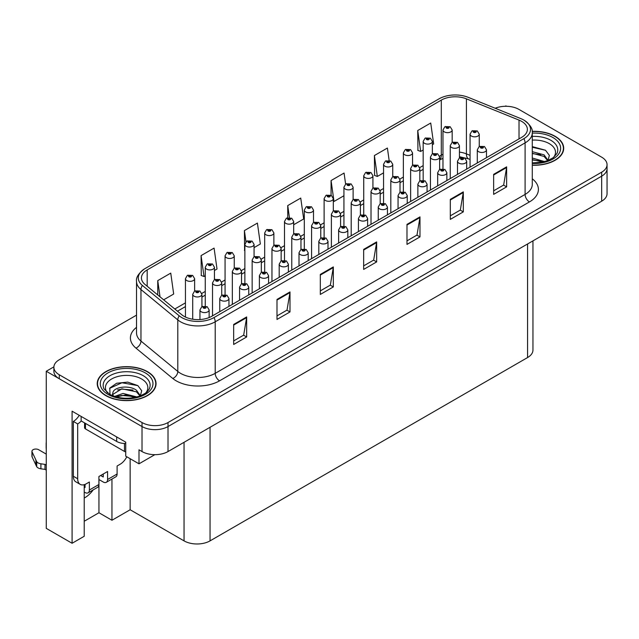 <?xml version="1.0" encoding="UTF-8"?>
<svg xmlns="http://www.w3.org/2000/svg" width="639" height="639" viewBox="0 0 639 639"><rect width="100%" height="100%" fill="white"/><g stroke="black" fill="none" stroke-linecap="round" stroke-linejoin="round"><path stroke-width="0.96" d="M84.22 498.013A19.609 11.318 120 0 0 85.083 497.541A19.609 11.318 120 0 0 93.142 489.913M84.22 484.681L84.22 536.265L72.087 543.27L72.087 411.189L125.731 442.156L125.731 456.166L138.99 463.818L138.99 449.808L142.018 451.557A18.387 10.615 0 0 0 168.017 451.557L601.666 201.197A18.387 10.615 0 0 0 607.05 193.689L607.05 168.68A18.387 10.615 0 0 1 601.666 176.18A18.387 10.615 0 0 0 607.05 168.68L607.05 164.67A18.387 10.615 0 0 0 601.666 157.17L518.908 109.389A18.387 10.615 0 0 0 495.217 108.255M154.838 454.672L138.99 463.818M506.599 106.29L505.904 105.882L505.209 106.29M136.53 315.139L59.259 359.749A18.387 10.615 0 0 0 53.876 367.257A18.387 10.615 0 0 0 59.259 374.758L142.018 422.539A18.387 10.615 0 0 0 168.017 422.539L168.017 426.548L601.666 176.18L168.017 426.548A18.387 10.615 0 0 1 142.018 426.548A18.387 10.615 0 0 0 168.017 426.548L168.017 451.557M72.087 543.27L46.264 528.365L46.264 371.259L142.018 426.548L59.259 378.767A18.387 10.615 0 0 1 53.876 371.259L53.876 367.257M53.892 366.858L46.264 371.259M532.958 240.871L532.958 350.044A18.387 10.615 180 0 1 527.574 357.552L210.047 540.874A18.387 10.615 180 0 1 184.048 540.874L130.148 509.754L130.148 458.714M130.148 509.754L111.953 520.258L111.953 479.05M84.22 521.256L98.949 512.75L111.953 520.258M98.949 512.75L98.949 479.53M532.279 165.229A29.41 16.981 0 0 0 563.702 148.288A29.41 16.981 0 0 0 555.083 136.283A29.41 16.981 0 0 0 532.183 131.346M147.441 371.634A29.41 16.981 0 0 0 115.379 367.952A29.41 16.981 0 0 0 97.224 383.64A29.41 16.981 0 0 0 105.842 395.653A29.41 16.981 0 0 0 137.896 399.327A29.41 16.981 0 0 0 156.052 383.64A29.41 16.981 0 0 0 147.441 371.634M97.535 385.197A29.41 16.981 0 0 0 97.432 385.644M521.632 121.37A19.609 11.318 180 0 1 527.375 129.374A19.609 11.318 180 0 1 521.632 137.377L211.741 316.297A19.609 11.318 180 0 1 181.811 314.787L144.981 284.419A19.609 11.318 180 0 1 141.435 277.925A19.609 11.318 180 0 1 147.178 269.914L441.301 100.107A19.609 11.318 180 0 1 466.414 98.837L519.02 120.1A19.609 11.318 180 0 1 521.632 121.37M523.86 120.084A22.756 13.139 0 0 0 520.825 118.614L468.219 97.344A22.756 13.139 0 0 0 439.073 98.821L144.949 268.628A22.756 13.139 0 0 0 144.638 268.811A22.756 13.139 0 0 0 142.401 285.457L179.232 315.826A22.756 13.139 0 0 0 213.969 317.583L523.86 138.663A22.756 13.139 0 0 0 524.172 120.268A22.756 13.139 0 0 0 523.86 120.084M233.666 324.452L233.666 344.469L246.662 336.961L246.662 316.944L233.666 324.452M233.666 340.914L243.675 335.132L246.614 317.615A4.904 2.828 -120 0 0 246.662 316.944M243.587 335.187L246.662 336.961M276.991 299.435L276.991 319.452L289.994 311.944L289.994 291.935L276.991 299.435M276.991 315.898L287.007 310.115L289.938 292.598A4.904 2.828 -120 0 0 289.994 291.935M286.919 310.171L289.994 311.944M320.323 274.419L320.323 294.435L333.326 286.927L333.326 266.918L320.323 274.419M320.323 290.881L330.339 285.106L333.27 267.581A4.904 2.828 -120 0 0 333.326 266.918M330.251 285.154L333.326 286.927M493.643 174.351L493.643 194.368L506.639 186.86L506.639 166.851L493.643 174.351M493.643 190.813L503.66 185.038L506.591 167.514A4.904 2.828 -120 0 0 506.639 166.851M503.564 185.086L506.639 186.86M450.311 199.368L450.311 219.385L463.315 211.876L463.315 191.868L450.311 199.368M450.311 215.83L460.328 210.055L463.259 192.531A4.904 2.828 -120 0 0 463.315 191.868M460.24 210.103L463.315 211.876M406.987 224.385L406.987 244.402L419.983 236.893L419.983 216.885L406.987 224.385M406.987 240.847L416.995 235.072L419.927 217.548A4.904 2.828 -120 0 0 419.983 216.885M416.908 235.12L419.983 236.893M363.655 249.402L363.655 269.418L376.651 261.91L376.651 241.901L363.655 249.402M363.655 265.864L373.663 260.089L376.603 242.564A4.904 2.828 -120 0 0 376.651 241.901M373.575 260.137L376.651 261.91M168.017 422.539L601.666 172.179A18.387 10.615 0 0 0 607.05 164.67M214.448 270.497L217.012 269.011L214.081 248.1L201.077 255.608L201.293 275.497M163.656 299.819L173.68 294.028L170.749 273.117L157.753 280.625L157.753 294.946M345.619 184.096L344.07 173.057L331.074 180.557L331.074 195.214M389.143 160.461L387.402 148.04L374.398 155.541L374.606 175.437M432.363 144.686L433.665 143.935L430.726 123.023L417.73 130.524L417.938 150.421M254.066 247.62L260.345 243.994L257.405 223.083L244.41 230.591L244.617 250.48M293.684 224.744L303.677 218.977L300.737 198.074L287.742 205.574L287.742 217.723M287.742 205.574L289.419 217.564M331.074 180.557L334.005 201.469L343.926 195.742M334.005 201.469L333.31 201.213M374.398 155.541L377.337 176.452L383.552 172.865M377.337 176.452L374.398 175.358M417.73 130.524L420.662 151.435L423.17 149.989M420.662 151.435L417.73 150.341M244.873 250.576L244.41 250.408M244.41 230.591L245.975 241.774M201.077 255.608L204.017 276.519L205.255 275.8M204.017 276.519L201.077 275.425M157.753 280.625L160.022 296.823M155.844 385.644A29.41 16.981 0 0 0 155.748 385.197M563.494 150.293A29.41 16.981 0 0 0 563.398 149.845M452.172 142.377L452.172 130.005A4.593 2.652 180 0 1 449.337 132.457A4.593 2.652 180 0 1 444.329 131.882A4.593 2.652 180 0 1 442.979 130.005L444.816 126.818A3.067 1.845 57.8 0 1 446.445 126.905A1.534 0.887 0 0 0 446.493 128.127A1.534 0.887 0 0 0 448.658 128.127A1.534 0.887 0 0 0 448.658 126.881A1.534 0.887 0 0 0 446.541 126.849L448.187 127.504L447.14 127.752L446.445 126.905M447.164 127.768L447.164 127.241M446.541 126.849A3.067 1.693 -117.9 0 0 445.111 126.642A3.067 1.693 -117.9 0 0 444.976 126.73M447.14 127.752L447.124 127.265M479.25 146.563L479.25 134.182A4.593 2.652 180 0 1 476.414 136.634A4.593 2.652 180 0 1 471.406 136.059A4.593 2.652 180 0 1 470.064 134.182L471.894 130.995A3.067 1.845 57.8 0 1 473.531 131.083A1.534 0.887 0 0 0 473.571 132.305A1.534 0.887 0 0 0 475.743 132.305A1.534 0.887 0 0 0 475.743 131.059A1.534 0.887 0 0 0 473.619 131.027L475.272 131.682L474.226 131.93L473.531 131.083M474.242 131.946L474.242 131.418M473.619 131.027A3.067 1.693 -117.9 0 0 472.189 130.819A3.067 1.693 -117.9 0 0 472.053 130.907M474.226 131.93L474.202 131.442M486.487 157.673L486.487 149.822A4.593 2.652 180 0 1 483.651 152.266A4.593 2.652 180 0 1 478.643 151.691A4.593 2.652 180 0 1 477.301 149.822L479.13 146.627A3.067 1.845 57.8 0 1 480.76 146.722A1.534 0.887 0 0 0 480.808 147.944A1.534 0.887 0 0 0 482.972 147.944A1.534 0.887 0 0 0 482.972 146.69A1.534 0.887 0 0 0 480.855 146.666L482.509 147.313L481.463 147.569L480.76 146.722M481.479 147.577L481.479 147.058M480.855 146.666A3.067 1.693 -117.9 0 0 479.426 146.459A3.067 1.693 -117.9 0 0 479.29 146.547M481.463 147.569L481.439 147.074M432.363 153.815L432.363 141.443A4.593 2.652 180 0 1 429.528 143.895A4.593 2.652 180 0 1 424.512 143.32A4.593 2.652 180 0 1 423.17 141.443L424.999 138.256A3.067 1.845 57.8 0 1 426.636 138.343A1.534 0.887 0 0 0 426.684 139.566A1.534 0.887 0 0 0 428.849 139.566A1.534 0.887 0 0 0 428.849 138.32A1.534 0.887 0 0 0 426.732 138.288L428.202 138.687L427.331 139.19L427.347 138.679M426.732 138.288A3.067 1.693 -117.9 0 0 425.294 138.08A3.067 1.693 -117.9 0 0 425.159 138.168M427.315 138.703L427.331 139.19L426.636 138.343M412.554 165.253L412.554 152.881A4.593 2.652 180 0 1 409.711 155.333A4.593 2.652 180 0 1 404.703 154.758A4.593 2.652 180 0 1 403.361 152.881L405.19 149.694A3.067 1.845 57.8 0 1 406.827 149.782A1.534 0.887 0 0 0 406.875 151.004A1.534 0.887 0 0 0 409.04 151.004A1.534 0.887 0 0 0 409.04 149.75A1.534 0.887 0 0 0 406.923 149.726L408.569 150.381L407.522 150.628L406.827 149.782M406.923 149.726A3.067 1.693 -117.9 0 0 405.485 149.518A3.067 1.693 -117.9 0 0 405.35 149.606M407.506 150.62L407.506 150.141L407.522 150.628M392.737 176.691L392.737 164.319A4.593 2.652 180 0 1 389.902 166.771A4.593 2.652 180 0 1 384.894 166.196A4.593 2.652 180 0 1 383.552 164.319L385.381 161.124A3.067 1.845 57.8 0 1 387.018 161.22A1.534 0.887 0 0 0 387.058 162.442A1.534 0.887 0 0 0 389.231 162.442A1.534 0.887 0 0 0 389.231 161.188A1.534 0.887 0 0 0 387.106 161.164L388.576 161.563L387.713 162.066L387.729 161.555M387.106 161.164A3.067 1.693 -117.9 0 0 385.676 160.956A3.067 1.693 -117.9 0 0 385.541 161.044M387.689 162.058L387.018 161.22M387.713 162.066L387.689 161.579M372.928 188.13L372.928 175.757A4.593 2.652 180 0 1 370.093 178.209A4.593 2.652 180 0 1 365.085 177.634A4.593 2.652 180 0 1 363.735 175.757L365.572 172.562A3.067 1.845 57.8 0 1 367.201 172.658A1.534 0.887 0 0 0 367.249 173.88A1.534 0.887 0 0 0 369.414 173.88A1.534 0.887 0 0 0 369.414 172.626A1.534 0.887 0 0 0 367.297 172.602L368.943 173.257L367.904 173.504L367.201 172.658M367.92 173.512L367.92 172.993M367.297 172.602A3.067 1.693 -117.9 0 0 365.867 172.394A3.067 1.693 -117.9 0 0 365.732 172.482M367.88 173.488L367.88 173.017M459.441 158.001L459.441 145.62A4.593 2.652 180 0 1 456.605 148.072A4.593 2.652 180 0 1 451.597 147.497A4.593 2.652 180 0 1 450.247 145.62L452.085 142.433A3.067 1.845 57.8 0 1 453.714 142.521A1.534 0.887 0 0 0 453.762 143.743A1.534 0.887 0 0 0 455.926 143.743A1.534 0.887 0 0 0 455.926 142.497A1.534 0.887 0 0 0 453.81 142.465L455.455 143.12L454.417 143.368L453.714 142.521M454.433 143.376L454.433 142.856M453.81 142.465A3.067 1.693 -117.9 0 0 452.38 142.257A3.067 1.693 -117.9 0 0 452.244 142.345M454.417 143.368L454.393 142.88M439.632 169.439L439.632 157.058A4.593 2.652 180 0 1 436.796 159.51A4.593 2.652 180 0 1 431.788 158.935A4.593 2.652 180 0 1 430.438 157.058L432.276 153.871A3.067 1.845 57.8 0 1 433.905 153.959A1.534 0.887 0 0 0 433.953 155.181A1.534 0.887 0 0 0 436.117 155.181A1.534 0.887 0 0 0 436.117 153.927A1.534 0.887 0 0 0 434.001 153.903L435.646 154.558L434.6 154.806L433.905 153.959M434.624 154.814L434.624 154.295M434.001 153.903A3.067 1.693 -117.9 0 0 432.571 153.695A3.067 1.693 -117.9 0 0 432.435 153.783M434.6 154.806L434.584 154.318M419.823 180.877L419.823 168.496A4.593 2.652 180 0 1 416.987 170.948A4.593 2.652 180 0 1 411.979 170.373A4.593 2.652 180 0 1 410.629 168.496L412.467 165.309A3.067 1.845 57.8 0 1 414.096 165.397A1.534 0.887 0 0 0 414.144 166.619A1.534 0.887 0 0 0 416.309 166.619A1.534 0.887 0 0 0 416.309 165.365A1.534 0.887 0 0 0 414.192 165.341L415.837 165.996L414.791 166.244L414.096 165.397M414.815 166.252L414.815 165.733M414.192 165.341A3.067 1.693 -117.9 0 0 412.754 165.134A3.067 1.693 -117.9 0 0 412.626 165.221M414.775 166.236L414.775 165.757M400.014 192.315L400.014 179.934A4.593 2.652 180 0 1 397.17 182.387A4.593 2.652 180 0 1 392.162 181.811A4.593 2.652 180 0 1 390.82 179.934L392.65 176.739A3.067 1.845 57.8 0 1 394.287 176.835A1.534 0.887 0 0 0 394.335 178.057A1.534 0.887 0 0 0 396.499 178.057A1.534 0.887 0 0 0 396.499 176.803A1.534 0.887 0 0 0 394.383 176.779L395.845 177.179L394.982 177.682L394.998 177.171M394.383 176.779A3.067 1.693 -117.9 0 0 392.945 176.572A3.067 1.693 -117.9 0 0 392.809 176.66M394.966 177.195L394.982 177.682L394.287 176.835M466.678 169.111L466.678 161.252A4.593 2.652 180 0 1 463.842 163.704A4.593 2.652 180 0 1 458.834 163.129A4.593 2.652 180 0 1 457.484 161.252L459.321 158.065A3.067 1.845 57.8 0 1 460.951 158.153A1.534 0.887 0 0 0 460.999 159.383A1.534 0.887 0 0 0 463.163 159.383A1.534 0.887 0 0 0 463.163 158.129A1.534 0.887 0 0 0 461.046 158.105L462.692 158.752L461.646 159.007L460.951 158.153M461.67 159.015L461.67 158.496M461.046 158.105A3.067 1.693 -117.9 0 0 459.617 157.897A3.067 1.693 -117.9 0 0 459.481 157.985M461.646 159.007L461.63 158.512M446.869 180.549L446.869 172.69A4.593 2.652 180 0 1 444.033 175.142A4.593 2.652 180 0 1 439.025 174.567A4.593 2.652 180 0 1 437.675 172.69L439.512 169.503A3.067 1.845 57.8 0 1 441.142 169.591A1.534 0.887 0 0 0 441.19 170.821A1.534 0.887 0 0 0 443.354 170.821A1.534 0.887 0 0 0 443.354 169.567A1.534 0.887 0 0 0 441.237 169.543L442.883 170.19L441.837 170.445L441.142 169.591M441.861 170.453L441.861 169.934M441.237 169.543A3.067 1.693 -117.9 0 0 439.808 169.335A3.067 1.693 -117.9 0 0 439.672 169.423M441.821 170.429L441.821 169.95M427.06 191.988L427.06 184.128A4.593 2.652 180 0 1 424.224 186.58A4.593 2.652 180 0 1 419.208 186.005A4.593 2.652 180 0 1 417.866 184.128L419.695 180.941A3.067 1.845 57.8 0 1 421.333 181.029A1.534 0.887 0 0 0 421.381 182.251A1.534 0.887 0 0 0 423.545 182.251A1.534 0.887 0 0 0 423.545 181.005A1.534 0.887 0 0 0 421.428 180.973L423.074 181.628L422.028 181.875L421.333 181.029M422.052 181.891L422.052 181.364M421.428 180.973A3.067 1.693 -117.9 0 0 419.991 180.773A3.067 1.693 -117.9 0 0 419.855 180.861M422.028 181.875L422.012 181.388M407.251 203.418L407.251 195.566A4.593 2.652 180 0 1 404.407 198.018A4.593 2.652 180 0 1 399.399 197.443A4.593 2.652 180 0 1 398.057 195.566L399.886 192.379A3.067 1.845 57.8 0 1 401.524 192.467A1.534 0.887 0 0 0 401.572 193.689A1.534 0.887 0 0 0 403.736 193.689A1.534 0.887 0 0 0 403.736 192.443A1.534 0.887 0 0 0 401.619 192.411L403.265 193.066L402.219 193.313L401.524 192.467M402.235 193.329L402.235 192.802M401.619 192.411A3.067 1.693 -117.9 0 0 400.182 192.211A3.067 1.693 -117.9 0 0 400.046 192.291M402.219 193.313L402.203 192.826M532.279 140.101A21.207 12.245 180 0 1 549.284 143.631A21.207 12.245 180 0 1 553.47 157.513M547.863 160.972L549.364 155.381L545.474 150.221L532.279 146.619M532.207 131.522A29.106 16.806 180 0 1 554.868 136.403A29.106 16.806 180 0 1 563.398 148.288A29.106 16.806 180 0 1 532.279 165.054M532.279 158.017L544.636 161.611M532.279 159.606L542.831 162.05M532.279 151.659L544.085 154.862L548.078 160.477M532.279 153.248L544.085 156.451L547.695 160.629M532.279 147.258L545.546 150.277M532.279 153.608L540.658 154.702M532.279 159.966L540.666 161.06M126.802 456.789A12.253 7.077 -60 0 1 120.14 464.249L117.105 465.999L117.105 474.002L107.576 479.506A6.126 3.538 60 0 1 106.306 482.309A6.126 3.538 60 0 1 103.238 482.006L98.909 479.506M107.576 479.506L107.576 471.502L98.909 476.502L98.909 484.506L89.372 490.009L89.372 482.006L86.345 483.763A12.253 7.077 -60 0 1 80.21 484.37A12.253 7.077 -60 0 1 77.678 478.755L77.678 423.921L73.341 421.421A12.253 7.077 120 0 0 79.252 415.318M100.642 475.504L103.238 477.006L103.238 474.002M81.145 416.412L81.145 420.917L116.673 441.429A12.253 7.077 0 0 0 125.731 443.498M80.21 484.37L75.881 481.862A12.253 7.077 -60 0 1 73.341 476.255L73.341 421.421M81.241 420.973A12.253 7.077 -60 0 1 77.678 423.921M84.22 487.038L85.043 487.509L85.043 484.394M46.264 470.128L44.986 469.385L44.986 464.385L46.264 465.12M89.372 490.009A6.126 3.538 60 0 1 88.11 492.821A6.126 3.538 60 0 1 85.043 492.517L84.22 492.038M46.264 454.113L38.628 449.704A3.914 2.26 180 0 0 34.362 449.217A3.914 2.26 180 0 0 31.95 451.302A3.914 2.26 180 0 0 32.086 451.893L36.727 461.757A6.126 3.538 0 0 0 40.904 463.802L44.986 464.385M44.986 469.385L40.904 468.81L40.904 463.802M36.727 461.757L36.727 466.758L32.086 456.893A3.914 2.26 0 0 1 31.95 456.31L31.95 451.302M36.727 466.758A6.126 3.538 0 0 0 40.904 468.81M88.11 492.821L97.639 487.317A6.126 3.538 -120 0 0 98.909 484.506M35.904 460.128L35.904 465.128M106.306 482.309L115.835 476.806A6.126 3.538 -120 0 0 117.105 474.002M46.264 443.642A3.914 2.26 180 0 1 46.152 443.107A3.914 2.26 180 0 1 46.264 442.571M46.152 443.107L46.152 448.107A3.914 2.26 0 0 0 46.264 448.65M107.456 392.865A21.207 12.245 180 0 1 114.437 377.633A21.207 12.245 180 0 1 141.634 378.991A21.207 12.245 180 0 1 145.82 392.865M140.213 396.332L141.714 390.741L137.832 385.581L127.704 382.122L116.641 383.24L109.78 388.057L110.004 394.215M147.218 371.762A29.106 16.806 180 0 1 155.748 383.64A29.106 16.806 180 0 1 137.776 399.167A29.106 16.806 180 0 1 106.058 395.525A29.106 16.806 180 0 1 97.535 383.64A29.106 16.806 180 0 1 115.499 368.112A29.106 16.806 180 0 1 147.218 371.762M114.549 396.452L123.055 393.448L136.994 396.971M116.146 396.931L125.691 394.966L135.18 397.41M112.28 395.597L112.935 392.474A13.85 7.995 0 0 0 112.783 393.648A13.85 7.995 0 0 0 113.43 396.06M112.935 392.474C113.934 386.962 129.086 384.766 136.434 390.221L140.428 395.837M112.847 394.415L121.857 388.816L136.434 391.811L140.045 395.98M84.58 422.898L84.58 427.675A3.067 1.765 0 0 0 85.474 428.921L124.469 451.438A3.067 1.765 0 0 0 125.731 451.877M109.628 388.336L121.961 382.753L137.896 385.629M117.544 389.91L121.961 389.111L133.008 390.062M117.56 396.26L121.961 395.461L133.024 396.42M353.119 199.568L353.119 187.195A4.593 2.652 180 0 1 350.284 189.647A4.593 2.652 180 0 1 345.276 189.072A4.593 2.652 180 0 1 343.926 187.195L345.763 184A3.067 1.845 57.8 0 1 347.392 184.096A1.534 0.887 0 0 0 347.44 185.318A1.534 0.887 0 0 0 349.605 185.318A1.534 0.887 0 0 0 349.605 184.064A1.534 0.887 0 0 0 347.488 184.04L349.134 184.687L348.087 184.943L348.111 184.431M347.488 184.04A3.067 1.693 -117.9 0 0 346.058 183.832A3.067 1.693 -117.9 0 0 345.923 183.92M348.071 184.927L347.392 184.096M348.087 184.943L348.071 184.455M333.31 211.006L333.31 198.633A4.593 2.652 180 0 1 330.475 201.085A4.593 2.652 180 0 1 325.467 200.502A4.593 2.652 180 0 1 324.117 198.633L325.954 195.438A3.067 1.845 57.8 0 1 327.583 195.534A1.534 0.887 0 0 0 327.631 196.756A1.534 0.887 0 0 0 329.796 196.756A1.534 0.887 0 0 0 329.796 195.502A1.534 0.887 0 0 0 327.679 195.478L329.325 196.125L328.278 196.381L328.302 195.869M327.679 195.478A3.067 1.693 -117.9 0 0 326.241 195.27A3.067 1.693 -117.9 0 0 326.114 195.358M328.262 196.365L327.583 195.534M328.278 196.381L328.262 195.885M313.501 222.444L313.501 210.071A4.593 2.652 180 0 1 310.658 212.515A4.593 2.652 180 0 1 305.65 211.94A4.593 2.652 180 0 1 304.308 210.071L306.137 206.876A3.067 1.845 57.8 0 1 307.774 206.972A1.534 0.887 0 0 0 307.822 208.194A1.534 0.887 0 0 0 309.987 208.194A1.534 0.887 0 0 0 309.987 206.94A1.534 0.887 0 0 0 307.87 206.916L309.332 207.316L308.469 207.819L308.485 207.308M307.87 206.916A3.067 1.693 -117.9 0 0 306.432 206.709A3.067 1.693 -117.9 0 0 306.297 206.796M308.453 207.803L307.774 206.972M308.469 207.819L308.453 207.324M293.684 233.882L293.684 221.501A4.593 2.652 180 0 1 290.849 223.954A4.593 2.652 180 0 1 285.841 223.378A4.593 2.652 180 0 1 284.499 221.501L286.328 218.314A3.067 1.845 57.8 0 1 287.965 218.402A1.534 0.887 0 0 0 288.005 219.632A1.534 0.887 0 0 0 290.178 219.632A1.534 0.887 0 0 0 290.178 218.378A1.534 0.887 0 0 0 288.053 218.354L289.523 218.754L288.66 219.257L288.676 218.746M288.053 218.354A3.067 1.693 -117.9 0 0 286.623 218.147A3.067 1.693 -117.9 0 0 286.488 218.234M288.636 219.241L287.965 218.402M288.66 219.257L288.636 218.762M273.875 245.32L273.875 232.939A4.593 2.652 180 0 1 271.04 235.392A4.593 2.652 180 0 1 266.032 234.817A4.593 2.652 180 0 1 264.682 232.939L266.519 229.752A3.067 1.845 57.8 0 1 268.148 229.84A1.534 0.887 0 0 0 268.196 231.062A1.534 0.887 0 0 0 270.361 231.062A1.534 0.887 0 0 0 270.361 229.816A1.534 0.887 0 0 0 268.244 229.792L269.898 230.439L268.851 230.687L268.148 229.84M268.867 230.703L268.867 230.184M268.244 229.792A3.067 1.693 -117.9 0 0 266.814 229.585A3.067 1.693 -117.9 0 0 266.679 229.673M268.827 230.679L268.827 230.2M254.066 256.758L254.066 244.378A4.593 2.652 180 0 1 251.231 246.83A4.593 2.652 180 0 1 246.223 246.255A4.593 2.652 180 0 1 244.873 244.378L246.71 241.191A3.067 1.845 57.8 0 1 248.339 241.278A1.534 0.887 0 0 0 248.387 242.501A1.534 0.887 0 0 0 250.552 242.501A1.534 0.887 0 0 0 250.552 241.254A1.534 0.887 0 0 0 248.435 241.222L250.081 241.877L249.034 242.125L249.058 241.614M248.435 241.222A3.067 1.693 -117.9 0 0 247.005 241.023A3.067 1.693 -117.9 0 0 246.87 241.103M249.018 242.117L248.339 241.278M249.034 242.125L249.018 241.638M234.257 268.196L234.257 255.816A4.593 2.652 180 0 1 231.422 258.268A4.593 2.652 180 0 1 226.414 257.693A4.593 2.652 180 0 1 225.064 255.816L226.901 252.629A3.067 1.845 57.8 0 1 228.53 252.717A1.534 0.887 0 0 0 228.578 253.939A1.534 0.887 0 0 0 230.743 253.939A1.534 0.887 0 0 0 230.743 252.693A1.534 0.887 0 0 0 228.626 252.661L230.272 253.316L229.225 253.563L229.249 253.052M228.626 252.661A3.067 1.693 -117.9 0 0 227.196 252.461A3.067 1.693 -117.9 0 0 227.061 252.541M229.209 253.555L228.53 252.717M229.225 253.563L229.209 253.076M214.448 279.626L214.448 267.254A4.593 2.652 180 0 1 211.605 269.706A4.593 2.652 180 0 1 206.597 269.131A4.593 2.652 180 0 1 205.255 267.254L207.084 264.067A3.067 1.845 57.8 0 1 208.721 264.155A1.534 0.887 0 0 0 208.769 265.377A1.534 0.887 0 0 0 210.934 265.377A1.534 0.887 0 0 0 210.934 264.131A1.534 0.887 0 0 0 208.817 264.099L210.463 264.754L209.416 265.001L208.721 264.155M209.432 265.017L209.432 264.49M208.817 264.099A3.067 1.693 -117.9 0 0 207.379 263.891A3.067 1.693 -117.9 0 0 207.244 263.979M209.4 264.993L209.4 264.514M194.631 291.064L194.631 278.692A4.593 2.652 180 0 1 191.796 281.144A4.593 2.652 180 0 1 186.788 280.569A4.593 2.652 180 0 1 185.446 278.692L187.275 275.505A3.067 1.845 57.8 0 1 188.912 275.593A1.534 0.887 0 0 0 188.952 276.815A1.534 0.887 0 0 0 191.125 276.815A1.534 0.887 0 0 0 191.125 275.569A1.534 0.887 0 0 0 189.008 275.537L190.47 275.944L189.607 276.439L189.623 275.928M189.008 275.537A3.067 1.693 -117.9 0 0 187.57 275.329A3.067 1.693 -117.9 0 0 187.435 275.417M189.591 276.431L188.912 275.593M189.607 276.439L189.591 275.952M380.197 203.745L380.197 191.373A4.593 2.652 180 0 1 377.361 193.825A4.593 2.652 180 0 1 372.353 193.25A4.593 2.652 180 0 1 371.011 191.373L372.841 188.178A3.067 1.845 57.8 0 1 374.478 188.273A1.534 0.887 0 0 0 374.518 189.495A1.534 0.887 0 0 0 376.69 189.495A1.534 0.887 0 0 0 376.69 188.241A1.534 0.887 0 0 0 374.566 188.217L376.219 188.872L375.173 189.12L374.478 188.273M375.189 189.128L375.189 188.609M374.566 188.217A3.067 1.693 -117.9 0 0 373.136 188.01A3.067 1.693 -117.9 0 0 373 188.098M375.149 189.104L375.149 188.633M360.388 215.183L360.388 202.811A4.593 2.652 180 0 1 357.552 205.263A4.593 2.652 180 0 1 352.544 204.688A4.593 2.652 180 0 1 351.194 202.811L353.032 199.616A3.067 1.845 57.8 0 1 354.661 199.711A1.534 0.887 0 0 0 354.709 200.934A1.534 0.887 0 0 0 356.874 200.934A1.534 0.887 0 0 0 356.874 199.68A1.534 0.887 0 0 0 354.757 199.656L356.227 200.055L355.364 200.558L355.38 200.047M354.757 199.656A3.067 1.693 -117.9 0 0 353.327 199.448A3.067 1.693 -117.9 0 0 353.191 199.536M355.34 200.542L354.661 199.711M355.364 200.558L355.34 200.071M340.579 226.621L340.579 214.249A4.593 2.652 180 0 1 337.743 216.693A4.593 2.652 180 0 1 332.735 216.118A4.593 2.652 180 0 1 331.385 214.249L333.223 211.054A3.067 1.845 57.8 0 1 334.852 211.15A1.534 0.887 0 0 0 334.9 212.372A1.534 0.887 0 0 0 337.065 212.372A1.534 0.887 0 0 0 337.065 211.118A1.534 0.887 0 0 0 334.948 211.094L336.593 211.741L335.547 211.996L335.571 211.485M334.948 211.094A3.067 1.693 -117.9 0 0 333.518 210.886A3.067 1.693 -117.9 0 0 333.382 210.974M335.531 211.98L334.852 211.15M335.547 211.996L335.531 211.501M320.77 238.059L320.77 225.679A4.593 2.652 180 0 1 317.934 228.131A4.593 2.652 180 0 1 312.926 227.556A4.593 2.652 180 0 1 311.576 225.679L313.414 222.492A3.067 1.845 57.8 0 1 315.043 222.58A1.534 0.887 0 0 0 315.091 223.81A1.534 0.887 0 0 0 317.256 223.81A1.534 0.887 0 0 0 317.256 222.556A1.534 0.887 0 0 0 315.139 222.532L316.784 223.179L315.738 223.434L315.762 222.923M315.139 222.532A3.067 1.693 -117.9 0 0 313.709 222.324A3.067 1.693 -117.9 0 0 313.573 222.412M315.722 223.418L315.043 222.58M315.738 223.434L315.722 222.939M300.961 249.498L300.961 237.117A4.593 2.652 180 0 1 298.117 239.569A4.593 2.652 180 0 1 293.109 238.994A4.593 2.652 180 0 1 291.767 237.117L293.597 233.93A3.067 1.845 57.8 0 1 295.234 234.018A1.534 0.887 0 0 0 295.282 235.24A1.534 0.887 0 0 0 297.447 235.24A1.534 0.887 0 0 0 297.447 233.994A1.534 0.887 0 0 0 295.33 233.97L296.8 234.369L295.929 234.872L295.945 234.361M295.33 233.97A3.067 1.693 -117.9 0 0 293.892 233.762A3.067 1.693 -117.9 0 0 293.756 233.85M295.913 234.856L295.234 234.018M295.929 234.872L295.913 234.377M281.144 260.936L281.144 248.555A4.593 2.652 180 0 1 278.308 251.007A4.593 2.652 180 0 1 273.3 250.432A4.593 2.652 180 0 1 271.958 248.555L273.788 245.368A3.067 1.845 57.8 0 1 275.425 245.456A1.534 0.887 0 0 0 275.465 246.678A1.534 0.887 0 0 0 277.638 246.678A1.534 0.887 0 0 0 277.638 245.432A1.534 0.887 0 0 0 275.521 245.4L277.166 246.055L276.12 246.303L275.425 245.456M276.136 246.319L276.136 245.791M275.521 245.4A3.067 1.693 -117.9 0 0 274.083 245.2A3.067 1.693 -117.9 0 0 273.947 245.288M276.104 246.295L276.104 245.815M261.335 272.374L261.335 259.993A4.593 2.652 180 0 1 258.499 262.445A4.593 2.652 180 0 1 253.491 261.87A4.593 2.652 180 0 1 252.149 259.993L253.979 256.806A3.067 1.845 57.8 0 1 255.616 256.894A1.534 0.887 0 0 0 255.656 258.116A1.534 0.887 0 0 0 257.829 258.116A1.534 0.887 0 0 0 257.829 256.87A1.534 0.887 0 0 0 255.704 256.838L257.357 257.493L256.311 257.741L256.327 257.229M255.704 256.838A3.067 1.693 -117.9 0 0 254.274 256.638A3.067 1.693 -117.9 0 0 254.138 256.718M256.287 257.733L255.616 256.894M256.311 257.741L256.287 257.253M241.526 283.812L241.526 271.431A4.593 2.652 180 0 1 238.69 273.883A4.593 2.652 180 0 1 233.682 273.308A4.593 2.652 180 0 1 232.332 271.431L234.17 268.244A3.067 1.845 57.8 0 1 235.799 268.332A1.534 0.887 0 0 0 235.847 269.554A1.534 0.887 0 0 0 238.012 269.554A1.534 0.887 0 0 0 238.012 268.308A1.534 0.887 0 0 0 235.895 268.276L237.54 268.931L236.502 269.179L236.518 268.668M235.895 268.276A3.067 1.693 -117.9 0 0 234.465 268.068A3.067 1.693 -117.9 0 0 234.329 268.156M236.478 269.171L235.799 268.332M236.502 269.179L236.478 268.692M221.717 295.25L221.717 282.869A4.593 2.652 180 0 1 218.881 285.321A4.593 2.652 180 0 1 213.873 284.746A4.593 2.652 180 0 1 212.523 282.869L214.361 279.682A3.067 1.845 57.8 0 1 215.99 279.77A1.534 0.887 0 0 0 216.038 280.992A1.534 0.887 0 0 0 218.203 280.992A1.534 0.887 0 0 0 218.203 279.746A1.534 0.887 0 0 0 216.086 279.714L217.731 280.369L216.685 280.617L215.99 279.77M216.709 280.633L216.709 280.106M216.086 279.714A3.067 1.693 -117.9 0 0 214.656 279.507A3.067 1.693 -117.9 0 0 214.52 279.594M216.669 280.609L216.669 280.13M209.145 317.559L209.145 309.939A4.593 2.652 180 0 1 206.301 312.391A4.593 2.652 180 0 1 201.293 311.816A4.593 2.652 180 0 1 199.951 309.939L201.78 306.752A3.067 1.845 57.8 0 1 203.418 306.84A1.534 0.887 0 0 0 203.466 308.07A1.534 0.887 0 0 0 205.63 308.07A1.534 0.887 0 0 0 205.63 306.816A1.534 0.887 0 0 0 203.514 306.792A3.067 1.693 -117.9 0 0 202.076 306.584A3.067 1.693 -117.9 0 0 201.94 306.672L201.908 294.307A4.593 2.652 180 0 1 199.072 296.76A4.593 2.652 180 0 1 194.064 296.184A4.593 2.652 180 0 1 192.714 294.307L194.544 291.12A3.067 1.845 57.8 0 1 196.181 291.208A1.534 0.887 0 0 0 196.229 292.43A1.534 0.887 0 0 0 198.394 292.43A1.534 0.887 0 0 0 198.394 291.184A1.534 0.887 0 0 0 196.277 291.152L197.922 291.807L196.876 292.055L196.9 291.544M196.277 291.152A3.067 1.693 -117.9 0 0 194.839 290.945A3.067 1.693 -117.9 0 0 194.711 291.033M196.86 292.047L196.181 291.208M196.876 292.055L196.86 291.568M387.434 214.856L387.434 207.004A4.593 2.652 180 0 1 384.598 209.456A4.593 2.652 180 0 1 379.59 208.881A4.593 2.652 180 0 1 378.248 207.004L380.077 203.817A3.067 1.845 57.8 0 1 381.715 203.905A1.534 0.887 0 0 0 381.755 205.127A1.534 0.887 0 0 0 383.927 205.127A1.534 0.887 0 0 0 383.927 203.881A1.534 0.887 0 0 0 381.803 203.849L383.456 204.504L382.41 204.752L381.715 203.905M382.426 204.768L382.426 204.24M381.803 203.849A3.067 1.693 -117.9 0 0 380.373 203.641A3.067 1.693 -117.9 0 0 380.237 203.729M382.41 204.752L382.386 204.264M367.625 226.294L367.625 218.442A4.593 2.652 180 0 1 364.789 220.894A4.593 2.652 180 0 1 359.781 220.319A4.593 2.652 180 0 1 358.431 218.442L360.268 215.255A3.067 1.845 57.8 0 1 361.898 215.343A1.534 0.887 0 0 0 361.946 216.565A1.534 0.887 0 0 0 364.11 216.565A1.534 0.887 0 0 0 364.11 215.319A1.534 0.887 0 0 0 361.993 215.287L363.639 215.942L362.601 216.19L361.898 215.343M362.617 216.206L362.617 215.678M361.993 215.287A3.067 1.693 -117.9 0 0 360.564 215.079A3.067 1.693 -117.9 0 0 360.428 215.167M362.601 216.19L362.577 215.702M347.816 237.732L347.816 229.88A4.593 2.652 180 0 1 344.98 232.332A4.593 2.652 180 0 1 339.972 231.757A4.593 2.652 180 0 1 338.622 229.88L340.459 226.693A3.067 1.845 57.8 0 1 342.089 226.781A1.534 0.887 0 0 0 342.137 228.003A1.534 0.887 0 0 0 344.301 228.003A1.534 0.887 0 0 0 344.301 226.757A1.534 0.887 0 0 0 342.184 226.725L343.83 227.38L342.784 227.628L342.089 226.781M342.808 227.636L342.808 227.117M342.184 226.725A3.067 1.693 -117.9 0 0 340.755 226.518A3.067 1.693 -117.9 0 0 340.619 226.605M342.768 227.62L342.768 227.141M328.007 249.17L328.007 241.318A4.593 2.652 180 0 1 325.171 243.771A4.593 2.652 180 0 1 320.163 243.195A4.593 2.652 180 0 1 318.813 241.318L320.65 238.131A3.067 1.845 57.8 0 1 322.28 238.219A1.534 0.887 0 0 0 322.328 239.441A1.534 0.887 0 0 0 324.492 239.441A1.534 0.887 0 0 0 324.492 238.187A1.534 0.887 0 0 0 322.375 238.163L324.021 238.818L322.975 239.066L322.28 238.219M322.999 239.074L322.999 238.555M322.375 238.163A3.067 1.693 -117.9 0 0 320.938 237.956A3.067 1.693 -117.9 0 0 320.81 238.043M322.975 239.066L322.959 238.579M308.198 260.608L308.198 252.756A4.593 2.652 180 0 1 305.354 255.209A4.593 2.652 180 0 1 300.346 254.634A4.593 2.652 180 0 1 299.004 252.756L300.833 249.569A3.067 1.845 57.8 0 1 302.471 249.657A1.534 0.887 0 0 0 302.519 250.879A1.534 0.887 0 0 0 304.683 250.879A1.534 0.887 0 0 0 304.683 249.625A1.534 0.887 0 0 0 302.567 249.601L304.212 250.256L303.166 250.504L302.471 249.657M303.182 250.512L303.182 249.993L303.166 250.504M302.567 249.601A3.067 1.693 -117.9 0 0 301.129 249.394A3.067 1.693 -117.9 0 0 300.993 249.482M288.381 272.046L288.381 264.195A4.593 2.652 180 0 1 285.545 266.647A4.593 2.652 180 0 1 280.537 266.072A4.593 2.652 180 0 1 279.195 264.195L281.024 261A3.067 1.845 57.8 0 1 282.662 261.095A1.534 0.887 0 0 0 282.702 262.317A1.534 0.887 0 0 0 284.874 262.317A1.534 0.887 0 0 0 284.874 261.063A1.534 0.887 0 0 0 282.75 261.039L284.219 261.439L283.357 261.942L283.373 261.431M282.75 261.039A3.067 1.693 -117.9 0 0 281.32 260.832A3.067 1.693 -117.9 0 0 281.184 260.92M283.333 261.934L282.662 261.095M283.357 261.942L283.333 261.455M268.572 283.484L268.572 275.633A4.593 2.652 180 0 1 265.736 278.085A4.593 2.652 180 0 1 260.728 277.51A4.593 2.652 180 0 1 259.378 275.633L261.215 272.438A3.067 1.845 57.8 0 1 262.845 272.534A1.534 0.887 0 0 0 262.893 273.756A1.534 0.887 0 0 0 265.057 273.756A1.534 0.887 0 0 0 265.057 272.502A1.534 0.887 0 0 0 262.941 272.478L264.41 272.877L263.548 273.38L263.564 272.869M262.941 272.478A3.067 1.693 -117.9 0 0 261.511 272.27A3.067 1.693 -117.9 0 0 261.375 272.358M263.524 273.364L262.845 272.534M263.548 273.38L263.524 272.893M248.763 294.922L248.763 287.071A4.593 2.652 180 0 1 245.927 289.523A4.593 2.652 180 0 1 240.919 288.948A4.593 2.652 180 0 1 239.569 287.071L241.406 283.876A3.067 1.845 57.8 0 1 243.036 283.972A1.534 0.887 0 0 0 243.084 285.194A1.534 0.887 0 0 0 245.248 285.194A1.534 0.887 0 0 0 245.248 283.94A1.534 0.887 0 0 0 243.132 283.916L244.777 284.563L243.731 284.818L243.755 284.307M243.132 283.916A3.067 1.693 -117.9 0 0 241.702 283.708A3.067 1.693 -117.9 0 0 241.566 283.796M243.715 284.802L243.036 283.972M243.731 284.818L243.715 284.331M228.954 306.361L228.954 298.509A4.593 2.652 180 0 1 226.118 300.953A4.593 2.652 180 0 1 221.11 300.378A4.593 2.652 180 0 1 219.76 298.509L221.597 295.314A3.067 1.845 57.8 0 1 223.227 295.41A1.534 0.887 0 0 0 223.275 296.632A1.534 0.887 0 0 0 225.439 296.632A1.534 0.887 0 0 0 225.439 295.378A1.534 0.887 0 0 0 223.323 295.354L224.968 296.001L223.922 296.256L223.946 295.745M223.323 295.354A3.067 1.693 -117.9 0 0 221.893 295.146A3.067 1.693 -117.9 0 0 221.757 295.234M223.906 296.24L223.227 295.41M223.922 296.256L223.906 295.761M204.129 307.702L204.129 307.183L204.983 307.191L204.113 307.694L203.418 306.84M203.514 306.792L204.129 307.183M204.097 307.678L204.097 307.199M601.666 201.197L601.666 172.179M142.018 451.557L142.018 422.539M210.047 540.874L210.047 427.299M527.574 357.552L527.574 243.978M184.048 540.874L184.048 442.308M532.279 178.8A30.64 17.692 180 0 1 529.435 201.924L219.536 380.836A6.126 3.538 60 0 1 215.207 373.336L525.098 194.416A24.514 14.154 0 0 0 532.279 184.407L532.279 132.88A24.514 14.154 180 0 1 525.098 142.88A6.126 3.538 -120 0 0 523.86 138.663M219.536 380.836A30.64 17.692 180 0 1 176.212 380.836A30.64 17.692 180 0 1 172.778 378.48L135.947 348.111A30.64 17.692 180 0 1 136.53 327.352M180.541 373.336A24.514 14.154 0 0 0 215.207 373.336L215.207 321.8A24.514 14.154 180 0 1 177.794 319.907L140.963 289.539A24.514 14.154 180 0 1 136.53 281.424L136.53 332.959A24.514 14.154 0 0 0 140.963 341.074L177.794 371.443A24.514 14.154 0 0 0 180.541 373.336M142.401 285.457A6.126 4.098 129.5 0 0 140.963 289.539L140.963 341.074A6.126 4.098 -50.5 0 1 135.947 348.111M179.232 315.826A6.126 4.098 129.5 0 0 177.794 319.907L177.794 371.443A6.126 4.098 -50.5 0 1 172.778 378.48M213.969 317.583A6.126 3.538 60 0 1 215.207 321.8L525.098 142.88L525.098 194.416A6.126 3.538 60 0 0 529.435 201.924M59.259 374.758L59.259 378.767M147.178 269.914L147.178 286.224M519.02 120.1L519.02 138.895M466.414 98.837L466.414 153.871A19.609 11.318 0 0 0 459.441 152.098M470.064 155.349L466.414 153.871A11.031 5.168 -68 0 0 468.611 158.879L459.441 156.707M442.979 154.279A19.609 11.318 0 0 0 441.301 155.141L439.52 156.172M441.301 100.107L441.301 155.141A11.031 6.366 60 0 1 439.632 159.75M423.17 165.613L419.711 167.61M403.361 177.051L399.902 179.048M383.552 188.489L380.085 190.486M363.735 199.919L360.276 201.924M343.926 211.357L340.467 213.354M324.117 222.795L320.658 224.792M304.308 234.233L300.849 236.23M284.499 245.672L281.04 247.668M264.682 257.11L261.223 259.107M244.873 268.548L241.414 270.545M225.064 279.986L221.605 281.983M205.255 291.424L201.796 293.421M185.446 302.862L174.798 309.004M363.655 250.041L376.603 242.564M406.987 225.024L419.927 217.548M450.311 200.007L463.259 192.531M493.643 174.99L506.591 167.514M320.323 275.058L333.27 267.581M276.991 300.074L289.938 292.598M233.666 325.083L246.614 317.615M532.279 136.411A23.475 13.555 180 0 1 550.89 140.332A23.475 13.555 180 0 1 556.936 153.496L553.278 157.657L547.687 160.629L541.521 162.306L532.279 162.889M532.279 133.12A26.351 15.216 180 0 1 552.919 137.529A26.351 15.216 180 0 1 558.23 154.638A26.351 15.216 180 0 1 532.279 163.456M116.673 436.924L116.673 441.429M77.678 478.755L73.341 476.255M32.086 451.893L32.086 456.893M103.989 388.847A23.475 13.555 180 0 1 114.844 373.543A23.475 13.555 180 0 1 143.24 375.684A23.475 13.555 180 0 1 149.286 388.847L148.663 389.934C146.658 391.667 149.191 391.603 140.037 395.988C128.99 399.503 118.83 398.92 109.541 394.247L103.989 388.847M145.269 372.888A26.351 15.216 180 0 1 145.269 394.399A26.351 15.216 180 0 1 108.007 394.399A26.351 15.216 180 0 1 108.007 372.888A26.351 15.216 180 0 1 145.269 372.888M124.469 451.438L124.469 443.482M85.474 428.921L85.474 423.417M144.638 268.811C138.535 273.34 135.835 277.542 136.53 281.424M524.172 120.268C530.226 124.709 532.926 128.91 532.279 132.88M442.979 158.416L439.632 159.854M423.17 169.343L419.823 171.276M403.361 180.781L400.014 182.714M383.552 192.219L380.197 194.152M363.735 203.657L360.388 205.59M343.926 215.087L340.579 217.02M324.117 226.525L320.77 228.458M304.308 237.964L300.961 239.897M284.499 249.402L281.144 251.335M264.682 260.84L261.335 262.773M244.873 272.278L241.526 274.211M225.064 283.716L221.717 285.649M205.255 295.154L201.908 297.087M185.446 306.592L177.458 311.201M470.064 159.47L468.611 158.879M452.172 130.005L450.191 126.73L445.111 126.642M442.979 168.792L442.979 130.005M479.25 134.182L477.269 130.907L472.189 130.819M470.064 167.154L470.064 134.182M486.487 149.822L484.506 146.539L479.426 146.459M477.301 162.977L477.301 149.822M432.363 141.443L430.382 138.168L425.294 138.08M423.17 180.23L423.17 141.443M412.554 152.881L410.573 149.598L405.485 149.518M403.361 191.66L403.361 152.881M392.737 164.319L390.756 161.036L385.676 160.956M383.552 203.098L383.552 164.319M372.928 175.757L370.947 172.474L365.867 172.394M363.735 214.536L363.735 175.757M459.441 145.62L457.46 142.345L452.38 142.257M450.247 178.593L450.247 145.62M439.632 157.058L437.651 153.775L432.571 153.695M430.438 190.031L430.438 157.058M419.823 168.496L417.842 165.213L412.754 165.134M410.629 201.469L410.629 168.496M400.014 179.934L398.033 176.652L392.945 176.572M390.82 212.907L390.82 179.934M466.678 161.252L464.697 157.977L459.617 157.897M457.484 174.415L457.484 161.252M446.869 172.69L444.888 169.415L439.808 169.335M437.675 185.853L437.675 172.69M427.06 184.128L425.079 180.853L419.991 180.773M417.866 197.291L417.866 184.128M407.251 195.566L405.27 192.291L400.182 192.211M398.057 208.729L398.057 195.566M563.398 148.288L563.398 150.732M155.748 383.64L155.748 386.084M97.535 383.64L97.535 386.084M353.119 187.195L351.138 183.912L346.058 183.832M343.926 225.974L343.926 187.195M333.31 198.633L331.329 195.35L326.241 195.27M324.117 237.412L324.117 198.633M313.501 210.071L311.52 206.788L306.432 206.709M304.308 248.851L304.308 210.071M293.684 221.501L291.703 218.226L286.623 218.147M284.499 260.289L284.499 221.501M273.875 232.939L271.894 229.665L266.814 229.585M264.682 271.727L264.682 232.939M254.066 244.378L252.085 241.103L247.005 241.023M244.873 283.165L244.873 244.378M234.257 255.816L232.276 252.541L227.196 252.461M225.064 294.603L225.064 255.816M214.448 267.254L212.468 263.979L207.379 263.891M205.255 306.041L205.255 267.254M194.631 278.692L192.658 275.417L187.57 275.329M185.446 317.048L185.446 278.692M380.197 191.373L378.216 188.09L373.136 188.01M371.011 224.345L371.011 191.373M360.388 202.811L358.407 199.528L353.327 199.448M351.194 235.783L351.194 202.811M340.579 214.249L338.598 210.966L333.518 210.886M331.385 247.221L331.385 214.249M320.77 225.679L318.789 222.404L313.709 222.324M311.576 258.659L311.576 225.679M300.961 237.117L298.98 233.842L293.892 233.762M291.767 270.089L291.767 237.117M281.144 248.555L279.171 245.28L274.083 245.2M271.958 281.527L271.958 248.555M261.335 259.993L259.354 256.718L254.274 256.638M252.149 292.966L252.149 259.993M241.526 271.431L239.545 268.156L234.465 268.068M232.332 304.404L232.332 271.431M221.717 282.869L219.736 279.594L214.656 279.507M212.523 315.842L212.523 282.869M201.908 294.307L199.927 291.033L194.839 290.945M192.714 319.212L192.714 294.307M387.434 207.004L385.453 203.729L380.373 203.641M378.248 220.167L378.248 207.004M367.625 218.442L365.644 215.167L360.564 215.079M358.431 231.606L358.431 218.442M347.816 229.88L345.835 226.605L340.755 226.518M338.622 243.044L338.622 229.88M328.007 241.318L326.026 238.035L320.938 237.956M318.813 254.482L318.813 241.318M308.198 252.756L306.217 249.474L301.129 249.394M299.004 265.912L299.004 252.756M288.381 264.195L286.4 260.912L281.32 260.832M279.195 277.35L279.195 264.195M268.572 275.633L266.591 272.35L261.511 272.27M259.378 288.788L259.378 275.633M248.763 287.071L246.782 283.788L241.702 283.708M239.569 300.226L239.569 287.071M228.954 298.509L226.973 295.226L221.893 295.146M219.76 311.664L219.76 298.509M209.145 309.939L207.164 306.664L202.076 306.584M199.951 319.548L199.951 309.939"/></g></svg>
